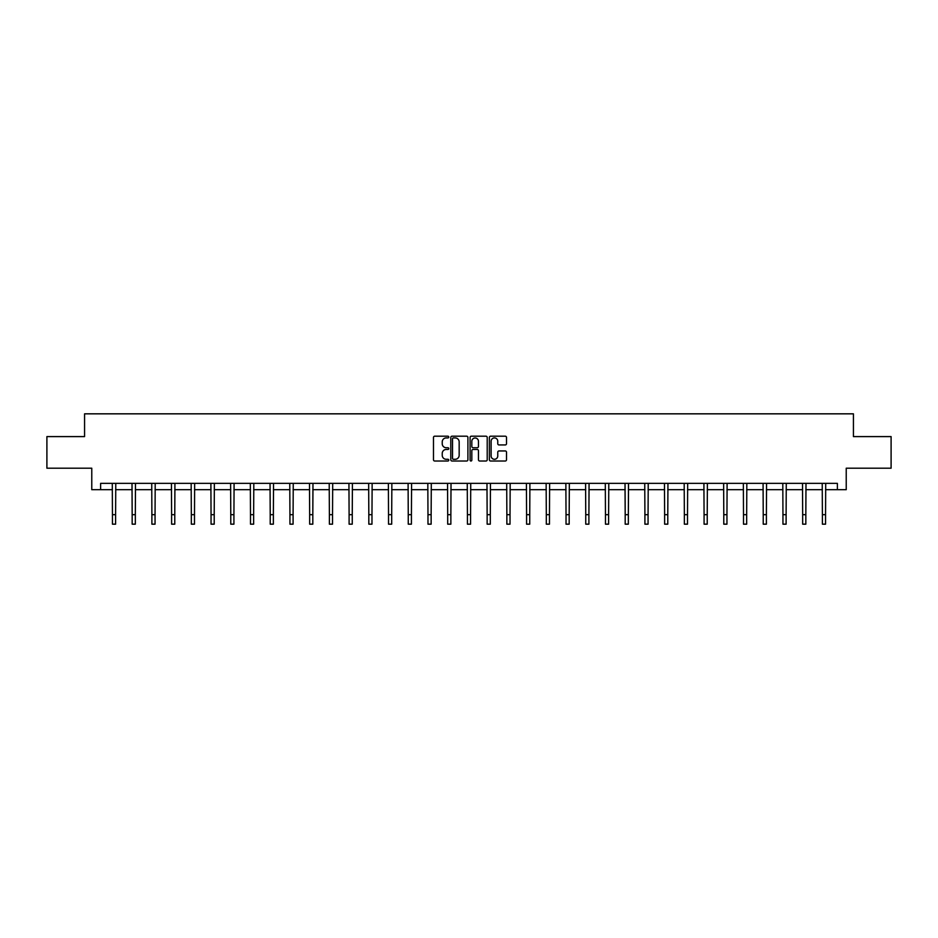 <?xml version="1.0" encoding="UTF-8"?>
<svg xmlns="http://www.w3.org/2000/svg" width="938" height="938" viewBox="0 0 938 938"><rect width="100%" height="100%" fill="white"/><g stroke="black" fill="none" stroke-linecap="round" stroke-linejoin="round"><path stroke-width="1.41" d="M448.774 437.061A0.868 0.868 0 0 0 447.907 436.193L434.716 436.193A1.243 1.243 0 0 0 433.485 437.436L433.485 459.772A1.243 1.243 0 0 0 434.716 461.015L447.907 461.015A0.868 0.868 0 0 0 448.774 460.148A0.868 0.868 0 0 0 447.907 459.28L446.195 459.28A3.975 3.975 0 0 1 442.232 455.305L442.232 453.441A3.975 3.975 0 0 1 446.195 449.466L447.907 449.466A0.868 0.868 0 0 0 448.774 448.599A0.868 0.868 0 0 0 447.907 447.731L446.195 447.731A3.975 3.975 0 0 1 442.232 443.768L442.232 441.904A3.975 3.975 0 0 1 446.195 437.929L447.907 437.929A0.868 0.868 0 0 0 448.774 437.061M505.265 444.94A1.243 1.243 0 0 0 506.508 443.697L506.508 437.436A1.243 1.243 0 0 0 505.265 436.193L490.621 436.193A1.243 1.243 0 0 0 489.378 437.436L489.378 459.772A1.243 1.243 0 0 0 490.621 461.015L505.265 461.015A1.243 1.243 0 0 0 506.508 459.772L506.508 452.198A1.243 1.243 0 0 0 505.265 450.955L498.993 450.955A1.243 1.243 0 0 0 497.761 452.198L497.761 455.95A3.318 3.318 0 0 1 494.443 459.28A3.318 3.318 0 0 1 491.113 455.95L491.113 441.247A3.318 3.318 0 0 1 494.443 437.929A3.318 3.318 0 0 1 497.761 441.247L497.761 443.697A1.243 1.243 0 0 0 498.993 444.94L505.265 444.94M100.624 489.683L100.624 483.363L837.376 483.363L837.376 489.683L846.228 489.683L846.228 468.203L891.1 468.203L891.1 436.592L853.428 436.592L853.428 413.834L84.572 413.834L84.572 436.592L46.9 436.592L46.9 468.203L91.772 468.203L91.772 489.683L112.443 489.683M467.91 437.436A1.243 1.243 0 0 0 466.678 436.193L452.034 436.193A1.243 1.243 0 0 0 450.791 437.436L450.791 459.772A1.243 1.243 0 0 0 452.034 461.015L466.678 461.015A1.243 1.243 0 0 0 467.91 459.772L467.91 437.436M471.322 436.193L485.966 436.193A1.243 1.243 0 0 1 487.209 437.436L487.209 459.772A1.243 1.243 0 0 1 485.966 461.015L479.705 461.015A1.243 1.243 0 0 1 478.462 459.772L478.462 450.709A1.243 1.243 0 0 0 477.219 449.466L473.069 449.466A1.243 1.243 0 0 0 471.826 450.709L471.826 460.148A0.868 0.868 0 0 1 470.958 461.015A0.868 0.868 0 0 1 470.09 460.148L470.09 437.436A1.243 1.243 0 0 1 471.322 436.193M115.609 489.683L132.164 489.683M135.33 489.683L151.886 489.683M155.051 489.683L171.607 489.683M174.773 489.683L191.329 489.683M194.494 489.683L211.05 489.683M214.216 489.683L230.771 489.683M233.925 489.683L250.493 489.683M253.647 489.683L270.214 489.683M273.368 489.683L289.936 489.683M293.09 489.683L309.657 489.683M312.811 489.683L329.379 489.683M332.533 489.683L349.1 489.683M352.254 489.683L368.822 489.683M371.976 489.683L388.531 489.683M391.697 489.683L408.253 489.683M411.419 489.683L427.974 489.683M431.14 489.683L447.696 489.683M450.861 489.683L467.417 489.683M470.583 489.683L487.139 489.683M490.304 489.683L506.86 489.683M510.026 489.683L526.581 489.683M529.747 489.683L546.303 489.683M549.469 489.683L566.024 489.683M569.178 489.683L585.746 489.683M588.9 489.683L605.467 489.683M608.621 489.683L625.189 489.683M628.343 489.683L644.91 489.683M648.064 489.683L664.632 489.683M667.786 489.683L684.353 489.683M687.507 489.683L704.075 489.683M707.229 489.683L723.784 489.683M726.95 489.683L743.506 489.683M746.671 489.683L763.227 489.683M766.393 489.683L782.949 489.683M786.114 489.683L802.67 489.683M805.836 489.683L822.392 489.683M825.557 489.683L837.376 489.683M453.394 437.929A0.868 0.868 0 0 0 452.526 438.796L452.526 458.401A0.868 0.868 0 0 0 453.394 459.28L455.2 459.28A3.975 3.975 0 0 0 459.163 455.305L459.163 441.904A3.975 3.975 0 0 0 455.2 437.929L453.394 437.929M478.462 441.317A3.318 3.318 0 0 0 475.144 437.999A3.318 3.318 0 0 0 471.826 441.317L471.826 446.488A1.243 1.243 0 0 0 473.069 447.731L477.219 447.731A1.243 1.243 0 0 0 478.462 446.488L478.462 441.317M112.29 483.363L112.443 514.681L115.609 514.681L115.773 483.363M112.443 514.681L112.443 524.166L115.609 524.166L115.609 514.681M132.012 483.363L132.164 514.681L135.33 514.681L135.482 483.363M132.164 514.681L132.164 524.166L135.33 524.166L135.33 514.681M151.733 483.363L151.886 514.681L155.051 514.681L155.204 483.363M151.886 514.681L151.886 524.166L155.051 524.166L155.051 514.681M171.443 483.363L171.607 514.681L174.773 514.681L174.925 483.363M171.607 514.681L171.607 524.166L174.773 524.166L174.773 514.681M191.164 483.363L191.329 514.681L194.494 514.681L194.647 483.363M191.329 514.681L191.329 524.166L194.494 524.166L194.494 514.681M210.886 483.363L211.05 514.681L214.216 514.681L214.368 483.363M211.05 514.681L211.05 524.166L214.216 524.166L214.216 514.681M230.607 483.363L230.771 514.681L233.925 514.681L234.09 483.363M230.771 514.681L230.771 524.166L233.925 524.166L233.925 514.681M250.329 483.363L250.493 514.681L253.647 514.681L253.811 483.363M250.493 514.681L250.493 524.166L253.647 524.166L253.647 514.681M270.05 483.363L270.214 514.681L273.368 514.681L273.533 483.363M270.214 514.681L270.214 524.166L273.368 524.166L273.368 514.681M289.772 483.363L289.936 514.681L293.09 514.681L293.254 483.363M289.936 514.681L289.936 524.166L293.09 524.166L293.09 514.681M309.493 483.363L309.657 514.681L312.811 514.681L312.975 483.363M309.657 514.681L309.657 524.166L312.811 524.166L312.811 514.681M329.215 483.363L329.379 514.681L332.533 514.681L332.697 483.363M329.379 514.681L329.379 524.166L332.533 524.166L332.533 514.681M348.936 483.363L349.1 514.681L352.254 514.681L352.418 483.363M349.1 514.681L349.1 524.166L352.254 524.166L352.254 514.681M368.657 483.363L368.822 514.681L371.976 514.681L372.14 483.363M368.822 514.681L368.822 524.166L371.976 524.166L371.976 514.681M388.379 483.363L388.531 514.681L391.697 514.681L391.861 483.363M388.531 514.681L388.531 524.166L391.697 524.166L391.697 514.681M408.1 483.363L408.253 514.681L411.419 514.681L411.583 483.363M408.253 514.681L408.253 524.166L411.419 524.166L411.419 514.681M427.822 483.363L427.974 514.681L431.14 514.681L431.304 483.363M427.974 514.681L427.974 524.166L431.14 524.166L431.14 514.681M447.543 483.363L447.696 514.681L450.861 514.681L451.026 483.363M447.696 514.681L447.696 524.166L450.861 524.166L450.861 514.681M467.265 483.363L467.417 514.681L470.583 514.681L470.735 483.363M467.417 514.681L467.417 524.166L470.583 524.166L470.583 514.681M486.974 483.363L487.139 514.681L490.304 514.681L490.457 483.363M487.139 514.681L487.139 524.166L490.304 524.166L490.304 514.681M506.696 483.363L506.86 514.681L510.026 514.681L510.178 483.363M506.86 514.681L506.86 524.166L510.026 524.166L510.026 514.681M526.417 483.363L526.581 514.681L529.747 514.681L529.9 483.363M526.581 514.681L526.581 524.166L529.747 524.166L529.747 514.681M546.139 483.363L546.303 514.681L549.469 514.681L549.621 483.363M546.303 514.681L546.303 524.166L549.469 524.166L549.469 514.681M565.86 483.363L566.024 514.681L569.178 514.681L569.343 483.363M566.024 514.681L566.024 524.166L569.178 524.166L569.178 514.681M585.582 483.363L585.746 514.681L588.9 514.681L589.064 483.363M585.746 514.681L585.746 524.166L588.9 524.166L588.9 514.681M605.303 483.363L605.467 514.681L608.621 514.681L608.785 483.363M605.467 514.681L605.467 524.166L608.621 524.166L608.621 514.681M625.025 483.363L625.189 514.681L628.343 514.681L628.507 483.363M625.189 514.681L625.189 524.166L628.343 524.166L628.343 514.681M644.746 483.363L644.91 514.681L648.064 514.681L648.228 483.363M644.91 514.681L644.91 524.166L648.064 524.166L648.064 514.681M664.467 483.363L664.632 514.681L667.786 514.681L667.95 483.363M664.632 514.681L664.632 524.166L667.786 524.166L667.786 514.681M684.189 483.363L684.353 514.681L687.507 514.681L687.671 483.363M684.353 514.681L684.353 524.166L687.507 524.166L687.507 514.681M703.91 483.363L704.075 514.681L707.229 514.681L707.393 483.363M704.075 514.681L704.075 524.166L707.229 524.166L707.229 514.681M723.632 483.363L723.784 514.681L726.95 514.681L727.114 483.363M723.784 514.681L723.784 524.166L726.95 524.166L726.95 514.681M743.353 483.363L743.506 514.681L746.671 514.681L746.836 483.363M743.506 514.681L743.506 524.166L746.671 524.166L746.671 514.681M763.075 483.363L763.227 514.681L766.393 514.681L766.557 483.363M763.227 514.681L763.227 524.166L766.393 524.166L766.393 514.681M782.796 483.363L782.949 514.681L786.114 514.681L786.267 483.363M782.949 514.681L782.949 524.166L786.114 524.166L786.114 514.681M802.518 483.363L802.67 514.681L805.836 514.681L805.988 483.363M802.67 514.681L802.67 524.166L805.836 524.166L805.836 514.681M822.227 483.363L822.392 514.681L825.557 514.681L825.71 483.363M822.392 514.681L822.392 524.166L825.557 524.166L825.557 514.681"/></g></svg>
